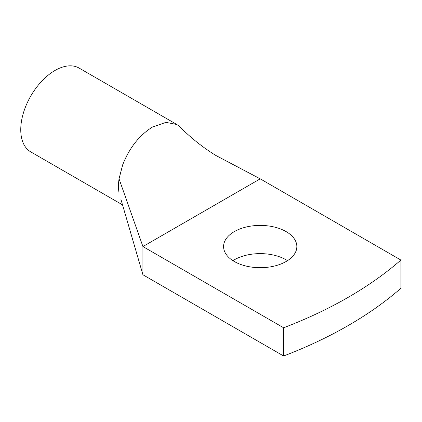 <?xml version="1.0" encoding="UTF-8"?>
<svg xmlns="http://www.w3.org/2000/svg" width="422" height="422" viewBox="0 0 422 422"><rect width="100%" height="100%" fill="white"/><g stroke="black" fill="none" stroke-linecap="round" stroke-linejoin="round"><path stroke-width="0.63" d="M283.61 355.994L142.926 274.769L142.926 246.553L283.61 327.778A414.673 239.411 0 0 0 400.9 260.063L400.9 288.279A414.673 239.411 0 0 1 283.61 355.994L283.61 327.778M260.216 178.838L142.926 246.553L119.041 178.801L122.681 164.817C129.348 147.948 139.228 135.388 152.316 127.143L165.978 122.354L176.887 124.527L179.376 126.294C190.369 137.509 202.56 147.252 215.953 155.523L260.216 178.838L400.9 260.063M287.503 260.659A36.63 21.147 0 0 0 286.116 259.815A36.63 21.147 0 0 0 232.928 260.659M234.315 261.508A36.63 21.147 0 0 0 274.231 266.092A36.63 21.147 0 0 0 296.845 246.553A36.63 21.147 0 0 0 286.116 231.599A36.63 21.147 0 0 0 246.195 227.015A36.63 21.147 0 0 0 223.586 246.553A36.63 21.147 0 0 0 234.315 261.508M142.926 274.769L120.956 199.474M119.041 178.801C118.308 183.929 118.308 188.629 119.041 192.912M122.533 204.865L30.774 151.888A48.377 27.931 -60 0 1 24.94 108.391A48.377 27.931 -60 0 1 79.151 68.095L176.892 124.527"/></g></svg>
